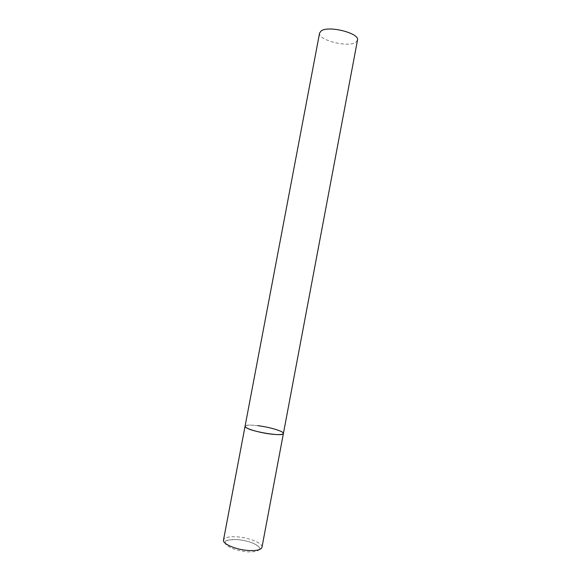 <?xml version="1.0" encoding="UTF-8"?>
<svg xmlns="http://www.w3.org/2000/svg" width="581" height="581" viewBox="0 0 581 581"><rect width="100%" height="100%" fill="white"/><g stroke="black" fill="none" stroke-linecap="round" stroke-linejoin="round"><path stroke-width="0.44" stroke-dasharray="2.9 2.18" d="M283.405 433.484L282.148 432.017C275.779 427.674 244.935 422.83 245.066 426.236C245.814 424.951 250.106 424.769 257.957 425.699M357.497 40.162L355.55 42.457C347.453 47.707 317.509 39.922 319.594 33.001M236.939 536.829C249.031 537.534 263.077 543.293 261.966 547.302C259.968 549.568 260.746 549.038 258.487 546.43C254.369 542.974 247.252 540.679 237.15 539.538C229.117 539.662 225.145 540.352 225.232 541.601C224.498 542.422 223.925 541.899 223.503 540.032C224.491 537.469 228.965 536.401 236.939 536.829M237.164 539.553C247.099 540.57 254.246 542.937 258.603 546.656C261.036 550.33 257.434 552.066 247.796 551.877C237.317 550.81 230.011 548.348 225.871 544.506C223.983 540.889 227.745 539.233 237.164 539.553"/><path stroke-width="0.87" d="M257.957 425.699C269.882 427.129 284.153 431.436 283.405 433.484C282.794 434.748 278.611 434.944 270.848 434.065C258.596 432.642 244.143 428.197 245.066 426.236L246.032 427.514C251.486 431.836 283.993 436.992 283.405 433.484L261.966 547.302C261.123 549.8 256.751 550.882 248.864 550.534C236.423 549.895 222.211 543.903 223.503 540.032L319.594 33.001L321.177 30.938C328.468 25.208 360.024 33.291 357.497 40.162L283.405 433.484"/></g></svg>
